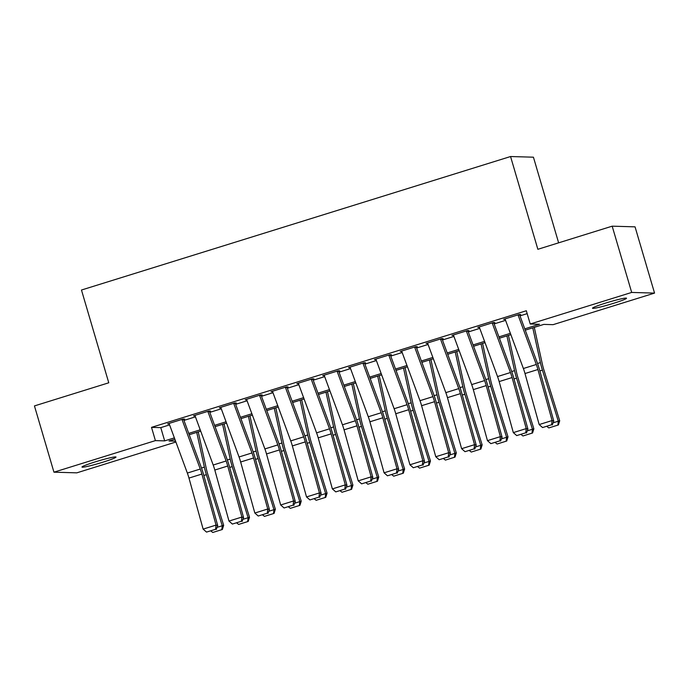 <?xml version="1.0" encoding="UTF-8"?>
<svg xmlns="http://www.w3.org/2000/svg" width="689" height="689" viewBox="0 0 689 689"><rect width="100%" height="100%" fill="white"/><g stroke="black" fill="none" stroke-linecap="round" stroke-linejoin="round"><path stroke-width="1.03" d="M95.039 461.94A17.725 1.257 -16.4 0 1 116.002 457.048A17.725 1.257 -16.4 0 1 102.945 462.173A17.725 1.257 -16.4 0 1 81.982 467.056A17.725 1.257 -16.4 0 1 95.039 461.94M605.553 303.108A17.725 1.257 -16.4 0 1 626.516 298.225A17.725 1.257 -16.4 0 1 613.468 303.341A17.725 1.257 -16.4 0 1 592.506 308.233A17.725 1.257 -16.4 0 1 605.553 303.108M558.633 242.838L533.432 157.195L510.558 156.532L81.466 290.026L108.767 382.791L34.45 405.916L53.949 472.18L155.413 440.615L164.68 440.882L174.369 437.868M510.558 156.532L537.859 249.297L612.176 226.173L635.051 226.845L654.55 293.101L553.095 324.665L543.819 324.398L525.259 330.169M175.902 442.019L76.823 472.843L53.949 472.18M182.146 419.877L184.678 419.093L183.136 419.05L167.625 423.873L169.218 423.899M207.992 411.833L210.524 411.049L208.982 411.006L193.471 415.829L195.073 415.855M233.847 403.797L236.379 403.005L234.828 402.962L219.317 407.785L220.919 407.819M259.693 395.753L262.225 394.961L260.683 394.918L245.172 399.749L246.765 399.775M285.539 387.709L288.071 386.925L286.529 386.882L271.018 391.705L272.62 391.731M311.394 379.665L313.926 378.881L312.375 378.838L296.864 383.661L298.466 383.687M337.24 371.629L339.772 370.837L338.23 370.794L322.719 375.617L324.312 375.651M363.094 363.585L365.618 362.793L364.076 362.75L348.565 367.573L350.167 367.607M388.94 355.541L391.473 354.757L389.922 354.706L374.42 359.537L376.013 359.563M414.787 347.497L417.319 346.713L415.777 346.67L400.266 351.493L401.868 351.519M440.641 339.462L443.165 338.669L441.623 338.626L426.112 343.449L427.714 343.484M466.487 331.418L469.02 330.625L467.469 330.582L451.967 335.405L453.56 335.44M492.334 323.374L494.866 322.59L493.324 322.538L477.813 327.37L479.415 327.396M524.777 328.851L539.496 324.269L530.22 324.002L526.318 310.748L151.511 427.361L160.778 427.628L169.589 424.889M183.954 420.419L195.435 416.845M209.8 412.375L221.281 408.81M235.647 404.34L247.136 400.765M261.501 396.296L272.982 392.721M287.347 388.251L298.837 384.677M313.202 380.207L324.683 376.642M339.048 372.172L350.529 368.598M364.894 364.128L376.383 360.554M390.749 356.084L402.23 352.51M416.595 348.04L428.076 344.474M442.441 340.004L453.93 336.43M468.296 331.96L479.777 328.386M494.142 323.916L505.623 320.342M519.988 315.872L527.171 313.641M518.188 315.329L520.712 314.546L519.17 314.503L503.659 319.326L505.261 319.351M612.176 226.173L631.684 292.437L654.55 293.101M151.511 427.361L155.413 440.615M530.22 324.002L631.684 292.437M188.734 433.398L200.223 429.824M214.589 425.354L226.07 421.78M240.435 417.31L251.916 413.744M266.281 409.275L277.77 405.7M292.136 401.231L303.616 397.656M317.982 393.186L329.463 389.612M343.828 385.142L355.317 381.577M369.683 377.107L381.163 373.533M395.529 369.063L407.01 365.489M421.375 361.019L432.864 357.445M447.23 352.975L458.71 349.409M473.076 344.939L484.565 341.365M498.922 336.895L510.411 333.321M174.86 439.186L169.012 441.003L175.6 441.201M510.894 334.639L499.413 338.213M485.047 342.683L473.567 346.257M459.201 350.727L447.712 354.301M433.347 358.771L421.866 362.336M407.5 366.806L396.02 370.381M381.654 374.85L370.165 378.425M355.8 382.895L344.319 386.469M329.953 390.939L318.473 394.504M304.107 398.974L292.618 402.548M278.253 407.018L266.772 410.592M252.407 415.062L240.926 418.636M226.56 423.106L215.071 426.672M200.706 431.142L189.225 434.716M160.778 427.628L164.68 440.882M518.007 314.864L536.309 364.49L523.382 368.512L505.209 319.369M479.217 326.93L479.355 327.413M453.371 334.975L453.508 335.457M427.516 343.019L427.662 343.492M414.614 347.032L432.916 396.657L419.989 400.679L401.808 351.536M375.815 359.098L375.961 359.58M349.969 367.142L350.115 367.625M324.123 375.186L324.261 375.66M298.268 383.222L298.415 383.704M272.422 391.266L272.568 391.748M259.52 395.279L277.813 444.913L264.895 448.927L246.714 399.792M220.721 407.354L220.868 407.828M194.875 415.389L195.021 415.872M169.029 423.434L169.167 423.916M536.309 364.49A13.849 2.928 -107.3 0 1 537.928 369.519L552.096 420.548L553.775 421.065L539.608 370.036A20.773 4.401 72.7 0 0 537.179 362.5L519.627 314.882M523.382 368.512A13.849 2.928 -107.3 0 1 525.001 373.533L539.168 424.57L552.096 420.548L551.613 424.743L542.562 427.559L551.613 424.743M552.285 424.949L553.775 421.065M539.168 424.57L542.562 427.559M553.103 422.822L558.305 421.203L542.415 370.122A20.773 4.401 -107.3 0 1 540.409 362.595L532.778 327.835M557.857 425.113L558.305 421.203L559.701 420.764L558.417 424.941L548.806 427.929L558.417 424.941M534.285 327.37L542.476 364.67A13.849 2.928 72.7 0 0 543.819 369.683L559.701 420.764M548.806 427.929L547.083 426.569M492.161 322.9L510.463 372.534A13.849 2.928 -107.3 0 1 512.082 377.555L526.241 428.592L527.929 429.109L513.761 378.08A20.773 4.401 72.7 0 0 511.333 370.544L493.78 322.926M479.234 326.922L497.536 376.556A13.849 2.928 -107.3 0 1 499.155 381.577L513.322 432.606L526.241 428.592L525.759 432.787L516.716 435.594L525.759 432.787M526.439 432.993L527.929 429.109M513.322 432.606L516.716 435.594M466.315 330.944L484.608 380.578A13.849 2.928 -107.3 0 1 486.227 385.599L500.395 436.628L502.074 437.153L487.907 386.124A20.773 4.401 72.7 0 0 485.487 378.58L467.926 330.97M453.388 334.966L471.689 384.591A13.849 2.928 -107.3 0 1 473.309 389.621L487.467 440.65L500.395 436.628L499.913 440.822L490.869 443.638L499.913 440.822M500.584 441.038L502.074 437.153M487.467 440.65L490.869 443.638M440.46 338.988L458.762 388.613A13.849 2.928 -107.3 0 1 460.381 393.643L474.549 444.672L476.228 445.197L462.061 394.168A20.773 4.401 72.7 0 0 459.632 386.624L442.08 339.014M427.542 343.01L445.835 392.635A13.849 2.928 -107.3 0 1 447.454 397.665L461.621 448.694L474.549 444.672L474.066 448.866L465.015 451.683L474.066 448.866M474.738 449.073L476.228 445.197M461.621 448.694L465.015 451.683M432.916 396.657A13.849 2.928 -107.3 0 1 434.535 401.687L448.694 452.716L450.382 453.233L436.215 402.204A20.773 4.401 72.7 0 0 433.786 394.668L416.234 347.049M419.989 400.679A13.849 2.928 -107.3 0 1 421.608 405.7L435.775 456.738L448.694 452.716L448.212 456.91L439.169 459.727L448.212 456.91M448.892 457.117L450.382 453.233M435.775 456.738L439.169 459.727M527.257 430.858L532.451 429.238L516.569 378.166A20.773 4.401 -107.3 0 1 514.562 370.639L506.923 335.879M532.003 433.157L532.451 429.238L533.854 428.808L532.563 432.985L522.96 435.965L532.563 432.985M508.439 335.405L516.629 372.715A13.849 2.928 72.7 0 0 517.964 377.727L533.854 428.808M522.96 435.965L521.237 434.613M501.403 438.902L506.604 437.282L490.714 386.202A20.773 4.401 -107.3 0 1 488.708 378.674L481.077 343.923M506.157 441.193L506.604 437.282L508.008 436.852L506.716 441.02L497.105 444.009L506.716 441.02M482.584 343.449L490.783 380.75A13.849 2.928 72.7 0 0 492.118 385.771L508.008 436.852M497.105 444.009L495.382 442.648M475.556 446.946L480.758 445.327L464.868 394.246A20.773 4.401 -107.3 0 1 462.862 386.718L455.231 351.958M480.302 449.237L480.758 445.327L482.154 444.896L480.87 449.064L471.259 452.053L480.87 449.064M456.738 351.493L464.929 388.794A13.849 2.928 72.7 0 0 466.272 393.815L482.154 444.896M471.259 452.053L469.536 450.692M449.71 454.99L454.904 453.371L439.022 402.29A20.773 4.401 -107.3 0 1 437.015 394.763L429.376 360.002M454.456 457.281L454.904 453.371L456.307 452.931L455.016 457.108L445.413 460.097L455.016 457.108M430.892 359.537L439.082 396.838A13.849 2.928 72.7 0 0 440.417 401.851L456.307 452.931M445.413 460.097L443.69 458.736M388.768 355.068L407.061 404.701A13.849 2.928 -107.3 0 1 408.68 409.722L422.848 460.76L424.527 461.277L410.36 410.248A20.773 4.401 72.7 0 0 407.931 402.712L390.379 355.093M375.841 359.09L394.134 408.723A13.849 2.928 -107.3 0 1 395.753 413.744L409.921 464.774L422.848 460.76L422.366 464.954L413.322 467.762L422.366 464.954M423.037 465.161L424.527 461.277M409.921 464.774L413.322 467.762M423.856 463.025L429.058 461.406L413.167 410.334A20.773 4.401 -107.3 0 1 411.161 402.807L403.53 368.047M428.61 465.325L429.058 461.406L430.461 460.975L429.169 465.153L419.558 468.132L429.169 465.153M405.037 367.573L413.236 404.882A13.849 2.928 72.7 0 0 414.571 409.895L430.461 460.975M419.558 468.132L417.835 466.78M362.914 363.112L381.215 412.745A13.849 2.928 -107.3 0 1 382.834 417.767L397.002 468.796L398.681 469.321L384.514 418.292A20.773 4.401 72.7 0 0 382.085 410.747L364.533 363.137M349.995 367.134L368.288 416.759A13.849 2.928 -107.3 0 1 369.907 421.789L384.074 472.818L397.002 468.796L396.519 472.99L387.468 475.806L396.519 472.99M397.191 473.205L398.681 469.321M384.074 472.818L387.468 475.806M398.009 471.069L403.211 469.45L387.321 418.369A20.773 4.401 -107.3 0 1 385.315 410.842L377.684 376.091M402.755 473.36L403.211 469.45L404.607 469.02L403.323 473.188L393.712 476.177L403.323 473.188M379.191 375.617L387.382 412.918A13.849 2.928 72.7 0 0 388.725 417.939L404.607 469.02M393.712 476.177L391.989 474.816M337.067 371.156L355.36 420.781A13.849 2.928 -107.3 0 1 356.98 425.811L371.147 476.84L372.835 477.365L358.668 426.336A20.773 4.401 72.7 0 0 356.239 418.791L338.678 371.182M324.14 375.178L342.442 424.803A13.849 2.928 -107.3 0 1 344.061 429.833L358.228 480.862L371.147 476.84L370.665 481.034L361.622 483.85L370.665 481.034M371.345 481.241L372.835 477.365M358.228 480.862L361.622 483.85M372.163 479.113L377.357 477.494L361.475 426.413A20.773 4.401 -107.3 0 1 359.469 418.886L351.829 384.126M376.909 481.404L377.357 477.494L378.761 477.064L377.469 481.232L367.866 484.221L377.469 481.232M353.345 383.661L361.536 420.962A13.849 2.928 72.7 0 0 362.87 425.983L378.761 477.064M367.866 484.221L366.143 482.86M311.221 379.2L329.514 428.825A13.849 2.928 -107.3 0 1 331.133 433.855L345.301 484.884L346.98 485.401L332.813 434.371A20.773 4.401 72.7 0 0 330.384 426.836L312.832 379.217M298.294 383.222L316.587 432.847A13.849 2.928 -107.3 0 1 318.206 437.868L332.374 488.906L345.301 484.884L344.819 489.078L335.776 491.894L344.819 489.078M345.49 489.285L346.98 485.401M332.374 488.906L335.776 491.894M346.309 487.157L351.511 485.538L335.621 434.458A20.773 4.401 -107.3 0 1 333.614 426.93L325.983 392.17M351.063 489.448L351.511 485.538L352.914 485.099L351.623 489.276L342.011 492.265L351.623 489.276M327.49 391.705L335.689 429.006A13.849 2.928 72.7 0 0 337.024 434.018L352.914 485.099M342.011 492.265L340.288 490.904M285.367 387.235L303.668 436.869A13.849 2.928 -107.3 0 1 305.287 441.89L319.455 492.928L321.134 493.445L306.967 442.416A20.773 4.401 72.7 0 0 304.538 434.88L286.986 387.261M272.448 391.257L290.741 440.891A13.849 2.928 -107.3 0 1 292.36 445.912L306.527 496.941L319.455 492.928L318.973 497.122L309.921 499.93L318.973 497.122M319.644 497.329L321.134 493.445M306.527 496.941L309.921 499.93M277.813 444.913A13.849 2.928 -107.3 0 1 279.433 449.934L293.6 500.963L295.28 501.489L281.121 450.46A20.773 4.401 72.7 0 0 278.692 442.915L261.131 395.305M264.895 448.927A13.849 2.928 -107.3 0 1 266.514 453.956L280.673 504.985L293.6 500.963L293.118 505.158L284.075 507.974L293.118 505.158M293.79 505.373L295.28 501.489M280.673 504.985L284.075 507.974M233.674 403.323L251.967 452.949A13.849 2.928 -107.3 0 1 253.586 457.978L267.754 509.007L269.433 509.533L255.266 458.504A20.773 4.401 72.7 0 0 252.837 450.959L235.285 403.349M220.747 407.345L239.04 456.971A13.849 2.928 -107.3 0 1 240.659 462L254.827 513.029L267.754 509.007L267.272 513.202L258.229 516.018L267.272 513.202M267.943 513.408L269.433 509.533M254.827 513.029L258.229 516.018M207.82 411.367L226.121 460.993A13.849 2.928 -107.3 0 1 227.74 466.022L241.899 517.051L243.587 517.568L229.42 466.539A20.773 4.401 72.7 0 0 226.991 459.003L209.439 411.385M194.901 415.389L213.194 465.015A13.849 2.928 -107.3 0 1 214.813 470.036L228.981 521.073L241.899 517.051L241.426 521.246L232.374 524.062L241.426 521.246M242.097 521.452L243.587 517.568M228.981 521.073L232.374 524.062M181.974 419.403L200.266 469.037A13.849 2.928 -107.3 0 1 201.886 474.058L216.053 525.096L217.733 525.612L203.574 474.583A20.773 4.401 72.7 0 0 201.145 467.047L183.584 419.429M169.046 423.425L187.348 473.059A13.849 2.928 -107.3 0 1 188.967 478.08L203.126 529.109L216.053 525.096L215.571 529.29L206.528 532.097L215.571 529.29M216.243 529.496L217.733 525.612M203.126 529.109L206.528 532.097M320.463 495.193L325.664 493.574L309.774 442.502A20.773 4.401 -107.3 0 1 307.768 434.974L300.137 400.214M325.208 497.492L325.664 493.574L327.06 493.143L325.768 497.32L316.165 500.3L325.768 497.32M301.644 399.741L309.835 437.05A13.849 2.928 72.7 0 0 311.17 442.062L327.06 493.143M316.165 500.3L314.442 498.948M294.616 503.237L299.81 501.618L283.928 450.537A20.773 4.401 -107.3 0 1 281.922 443.01L274.282 408.258M299.362 505.528L299.81 501.618L301.214 501.187L299.922 505.356L290.319 508.344L299.922 505.356M275.798 407.785L283.989 445.085A13.849 2.928 72.7 0 0 285.324 450.106L301.214 501.187M290.319 508.344L288.596 506.983M268.762 511.281L273.964 509.662L258.074 458.581A20.773 4.401 -107.3 0 1 256.067 451.054L248.436 416.294M273.516 513.572L273.964 509.662L275.359 509.231L274.076 513.4L264.464 516.388L274.076 513.4M249.943 415.829L258.142 453.129A13.849 2.928 72.7 0 0 259.477 458.151L275.359 509.231M264.464 516.388L262.742 515.028M242.916 519.325L248.118 517.706L232.227 466.625A20.773 4.401 -107.3 0 1 230.221 459.098L222.59 424.338M247.661 521.616L248.118 517.706L249.513 517.267L248.221 521.444L238.618 524.432L248.221 521.444M224.097 423.873L232.288 461.174A13.849 2.928 72.7 0 0 233.623 466.186L249.513 517.267M238.618 524.432L236.895 523.072M217.061 527.361L222.263 525.741L206.373 474.669A20.773 4.401 -107.3 0 1 204.375 467.142L196.735 432.382M221.815 529.66L222.263 525.741L223.667 525.311L222.375 529.488L212.772 532.468L222.375 529.488M198.251 431.908L206.442 469.218A13.849 2.928 72.7 0 0 207.777 474.23L223.667 525.311M212.772 532.468L211.049 531.116M537.928 369.519L525.001 373.533M539.857 370.915L542.415 370.122M537.541 363.491L540.409 362.595M510.463 372.534L497.536 376.556M512.082 377.555L499.155 381.577M484.608 380.578L471.689 384.591M486.227 385.599L473.309 389.621M458.762 388.613L445.835 392.635M460.381 393.643L447.454 397.665M434.535 401.687L421.608 405.7M514.003 378.959L516.569 378.166M511.686 371.526L514.562 370.639M488.156 387.003L490.714 386.202M485.84 379.57L488.708 378.674M462.302 395.047L464.868 394.246M459.994 387.614L462.862 386.718M436.456 403.082L439.022 402.29M434.139 395.658L437.015 394.763M407.061 404.701L394.134 408.723M408.68 409.722L395.753 413.744M410.61 411.126L413.167 410.334M408.293 403.694L411.161 402.807M381.215 412.745L368.288 416.759M382.834 417.767L369.907 421.789M384.755 419.17L387.321 418.369M382.447 411.738L385.315 410.842M355.36 420.781L342.442 424.803M356.98 425.811L344.061 429.833M358.909 427.214L361.475 426.413M356.592 419.782L359.469 418.886M329.514 428.825L316.587 432.847M331.133 433.855L318.206 437.868M333.063 435.25L335.621 434.458M330.746 427.826L333.614 426.93M303.668 436.869L290.741 440.891M305.287 441.89L292.36 445.912M279.433 449.934L266.514 453.956M251.967 452.949L239.04 456.971M253.586 457.978L240.659 462M226.121 460.993L213.194 465.015M227.74 466.022L214.813 470.036M200.266 469.037L187.348 473.059M201.886 474.058L188.967 478.08M307.208 443.294L309.774 442.502M304.9 435.861L307.768 434.974M281.362 451.338L283.928 450.537M279.045 443.905L281.922 443.01M255.516 459.382L258.074 458.581M253.199 451.95L256.067 451.054M229.661 467.418L232.227 466.625M227.353 459.994L230.221 459.098M203.815 475.462L206.373 474.669M201.498 468.029L204.375 467.142"/></g></svg>
